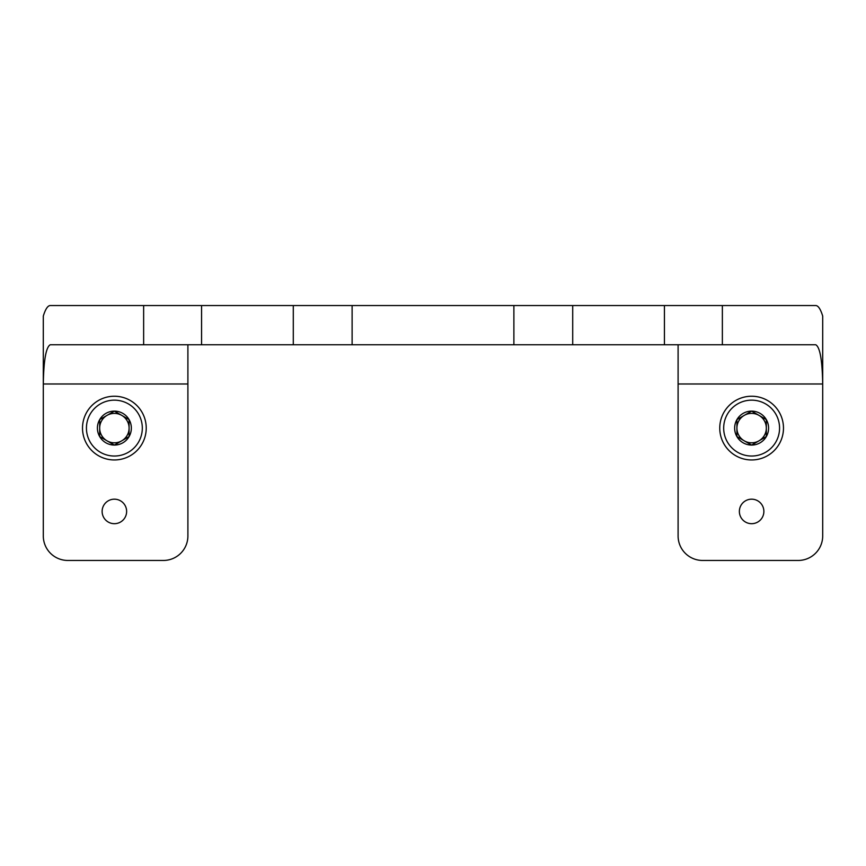 <?xml version="1.0" encoding="UTF-8"?>
<svg xmlns="http://www.w3.org/2000/svg" width="866" height="866" viewBox="0 0 866 866"><rect width="100%" height="100%" fill="white"/><g stroke="black" fill="none" stroke-linecap="round" stroke-linejoin="round"><path stroke-width="1.3" d="M187.9 344.765L187.9 383.984L43.3 383.984C43.722 360.213 46.028 347.136 50.217 344.765L143.637 344.765L143.637 305.546L50.217 305.546C47.749 305.633 45.443 309.13 43.3 316.058L43.3 535.935A24.508 24.508 0 0 0 67.808 560.454L163.393 560.454A24.508 24.508 0 0 0 187.9 535.935L187.9 383.984M678.1 383.984L822.7 383.984L822.7 316.058C820.557 309.13 818.251 305.633 815.783 305.546L352.116 305.546L352.116 344.765L815.783 344.765C819.972 347.136 822.278 360.213 822.7 383.984L822.7 535.935A24.508 24.508 0 0 1 798.192 560.454L702.607 560.454A24.508 24.508 0 0 1 678.1 535.935L678.1 344.765M513.884 344.765L513.884 305.546M352.116 344.765L143.637 344.765M352.116 305.546L143.637 305.546M763.877 511.427A12.254 12.254 0 0 0 745.496 500.819A12.254 12.254 0 0 0 745.496 522.046A12.254 12.254 0 0 0 763.877 511.427M126.631 511.427A12.254 12.254 0 0 0 108.25 500.819A12.254 12.254 0 0 0 108.25 522.046A12.254 12.254 0 0 0 126.631 511.427M114.377 411.123L99.677 419.609L99.677 436.583L107.027 440.837A14.7 14.7 0 0 1 107.027 415.366A14.7 14.7 0 0 1 129.088 428.096A14.7 14.7 0 0 1 121.727 440.837L129.088 436.583L114.377 445.081L99.677 436.583L99.677 419.609L114.377 411.123L129.088 419.609L129.088 436.583A16.984 16.984 0 0 1 99.677 436.583A16.984 16.984 0 0 1 114.377 411.123A16.984 16.984 0 0 1 129.088 436.583L129.088 419.609L114.723 411.318M142.316 428.096A27.939 27.939 0 0 1 100.402 452.29A27.939 27.939 0 0 1 100.402 403.902A27.939 27.939 0 0 1 142.316 428.096M146.235 428.096A31.858 31.858 0 0 1 98.443 455.689A31.858 31.858 0 0 1 98.443 400.503A31.858 31.858 0 0 1 146.235 428.096M114.377 445.081L121.727 440.837A14.7 14.7 0 0 1 107.027 440.837L114.031 444.875M751.623 411.123L736.912 419.609L736.912 436.583L744.273 440.837A14.7 14.7 0 0 1 744.273 415.366A14.7 14.7 0 0 1 766.323 428.096A14.7 14.7 0 0 1 758.973 440.837L766.323 436.583L751.623 445.081L736.912 436.583L736.912 419.609L751.623 411.123L766.323 419.609L766.323 436.583A16.984 16.984 0 0 1 736.912 436.583A16.984 16.984 0 0 1 751.623 411.123A16.984 16.984 0 0 1 766.323 436.583L766.323 419.609L751.969 411.318M779.562 428.096A27.939 27.939 0 0 1 737.648 452.29A27.939 27.939 0 0 1 737.648 403.902A27.939 27.939 0 0 1 779.562 428.096M783.481 428.096A31.858 31.858 0 0 1 735.689 455.689A31.858 31.858 0 0 1 735.689 400.503A31.858 31.858 0 0 1 783.481 428.096M751.623 445.081L758.973 440.837A14.7 14.7 0 0 1 744.273 440.837L751.277 444.875M722.363 344.765L722.363 305.546M664.438 344.765L664.438 305.546M572.707 344.765L572.707 305.546M293.293 344.765L293.293 305.546M201.561 344.765L201.561 305.546"/></g></svg>

